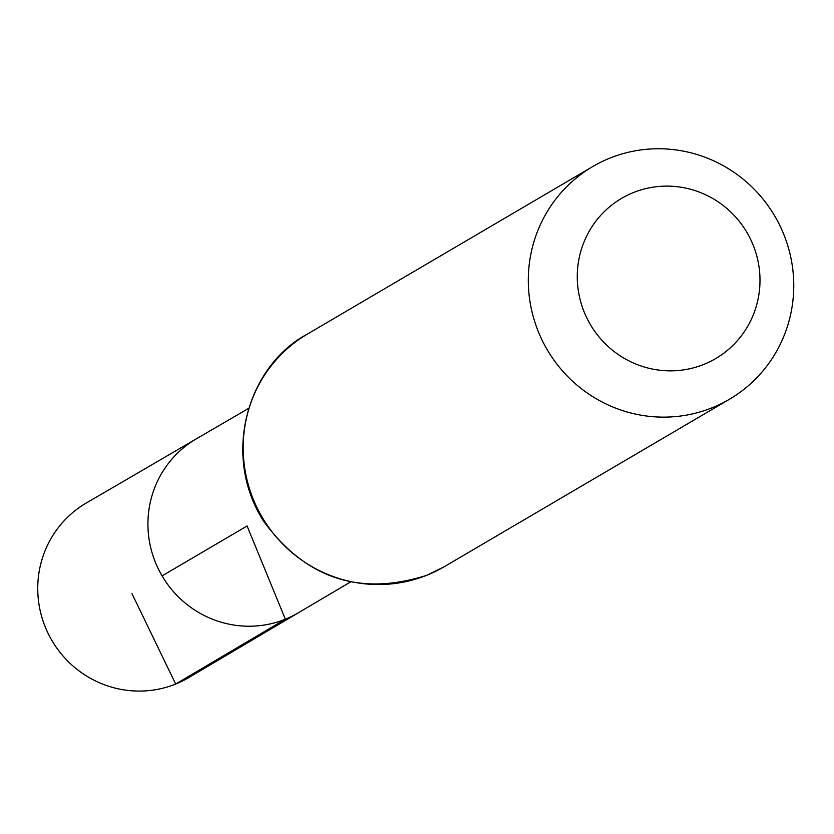<?xml version="1.0" encoding="UTF-8"?>
<svg xmlns="http://www.w3.org/2000/svg" width="834" height="834" viewBox="0 0 834 834"><rect width="100%" height="100%" fill="white"/><g stroke="black" fill="none" stroke-linecap="round" stroke-linejoin="round"><path stroke-width="1.25" d="M350.603 581.913L298.395 612.771A100.831 98.589 -120.4 0 1 285.343 619.214A100.831 98.589 -120.4 0 1 158.543 569.33A100.831 98.589 -120.4 0 1 196.292 438.872L86.288 503.017A101.216 98.965 -120.4 0 0 48.393 633.965A101.216 98.965 -120.4 0 0 175.672 684.047A101.216 98.965 -120.4 0 0 188.776 677.573L298.395 612.771A100.831 98.589 -120.4 0 1 285.343 619.214A100.831 98.589 -120.4 0 1 158.543 569.33A100.831 98.589 -120.4 0 1 196.292 438.872L248.678 408.326M703.865 364.385A92.887 90.823 -120.4 0 1 578.014 264.92A92.887 90.823 -120.4 0 1 724.016 206.134A92.887 90.823 -120.4 0 1 703.865 364.385M712.205 407.743A134.952 131.949 -120.4 0 1 542.59 341.158A134.952 131.949 -120.4 0 1 592.703 166.571A134.952 131.949 -120.4 0 1 774.817 216.131A134.952 131.949 -120.4 0 1 729.354 399.319A134.952 131.949 -120.4 0 1 712.205 407.743M162.077 575.887L247.093 525.973L285.343 619.214L175.672 684.047L131.96 593.568M427.081 575.147A134.952 131.949 -120.4 0 1 257.466 508.563A134.952 131.949 -120.4 0 1 307.569 333.975C248.115 365.282 220.77 454.832 263.763 521.406C305.765 578.66 360.132 596.612 426.872 575.251L444.22 566.724A134.952 131.949 -120.4 0 1 427.081 575.147M592.703 166.571L307.569 333.975M729.354 399.319L444.22 566.724"/></g></svg>
